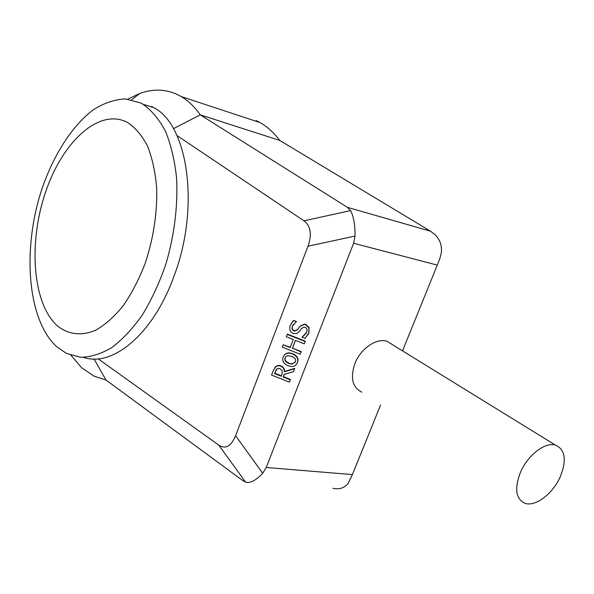 <?xml version="1.0" encoding="UTF-8"?>
<svg xmlns="http://www.w3.org/2000/svg" width="594" height="594" viewBox="0 0 594 594"><rect width="100%" height="100%" fill="white"/><g stroke="black" fill="none" stroke-linecap="round" stroke-linejoin="round"><path stroke-width="0.89" d="M127.547 122.475C99.057 107.306 61.984 142.204 45.248 193.109C28.17 243.852 32.692 303.994 57.521 325.98C68.325 334.556 81.571 336.241 95.679 330.212C105.145 324.807 114.315 316.669 123.173 305.799C131.623 293.525 138.951 279.418 145.166 263.469C153.549 238.038 157.38 212.734 156.66 187.555C155.264 171.822 152.205 157.974 147.498 146.013C141.959 135.454 135.306 127.613 127.547 122.475M140.689 102.977L125.468 98.908C114.776 99.384 104.069 103 93.362 109.756C72.26 125.616 53.861 154.41 42.129 188.335C22.015 248.307 27.072 319.438 56.593 346.629L66.35 353.371L80.435 357.269C90.555 357.15 100.987 353.935 111.739 347.631C122.453 339.553 132.662 328.668 142.352 314.976C151.507 299.888 159.318 283.019 165.8 264.389C174.413 234.994 178.007 206.207 176.589 178.014C174.673 160.373 170.983 144.825 165.526 131.371C159.192 119.431 151.663 110.38 142.954 104.225L140.689 102.977M83.509 357.365C112.763 367.545 153.66 333.798 174.324 275.312C200.074 206.994 188.038 124.903 153.868 107.677L151.589 106.437M560.439 476.366C566.862 459.726 565.154 449.287 555.316 445.047C544.98 441.862 527.494 455.42 520.381 472.482C514.263 488.803 515.83 499.086 525.074 503.341C535.573 507.038 553.2 493.406 560.439 476.366M392.671 344.795L387.021 341.312C376.596 337.644 360.521 348.656 354.863 363.632C350.118 378.022 352.442 387.54 361.843 392.189M256.14 120.575L260.016 122.572C267.33 126.715 273.931 132.677 279.819 140.459L430.561 231.222L435.031 234.704C439.924 239.434 442.025 245.433 441.342 252.71L439.812 258.694L437.281 265.102L402.524 350.868M94.082 358.976L105.94 379.974L94.038 376.158L81.668 367.753L70.968 355.316M127.925 99.109L139.857 93.436C152.962 88.699 165.511 89.078 177.487 94.572L181.237 96.562C188.291 100.72 194.632 106.816 200.26 114.857L279.819 140.459M380.606 404.967L352.383 474.606L348.062 483.583C344.245 488.097 339.181 489.679 332.885 488.32M105.94 379.974L242.085 480.086L245.574 482.105C250.185 483.457 255.895 480.501 262.697 473.225L266.261 467.478L353.593 243.265L355.019 236.078C355.153 225.081 353.682 216.595 350.608 210.61L347.401 207.336L430.561 231.222M173.455 128.653L200.26 114.857L347.401 207.336M176.99 135.551L303.987 220.827C310.751 225.965 312.088 234.43 307.982 246.228L235.595 435.729C231.163 446.317 225.564 449.458 218.815 445.158L98.159 358.813M283.895 355.672L285.372 354.009L287.414 353.059L289.36 352.895L292.708 353.697C297.245 355.709 298.849 358.59 297.52 362.347L296.985 363.454M274.614 367.827L276.143 366.186L278.824 365.325L280.791 365.763C283.368 366.899 284.645 368.792 284.623 371.443L294.765 368.332L293.406 371.688L284.184 374.369L283.167 377.019L290.251 379.833L289.352 382.142L271.562 375.066L273.285 370.582L275.928 366.528L278.616 365.666L280.583 366.104C283.16 367.241 284.437 369.134 284.415 371.792L294.579 368.681L293.406 371.688M284.266 374.346L283.368 376.663L290.444 379.477L289.352 382.142M305.294 341.179L304.21 343.829L305.294 341.179L287.392 334.095L286.293 336.731L293.317 339.516L290.199 347.601L283.182 344.817L290.332 347.26M295.5 340.377L292.508 348.121L301.262 351.589L300.17 354.239L282.291 347.148L283.182 344.817M293.228 324.539L292.56 325.876C291.773 328.207 292.248 329.796 293.971 330.628L294.869 330.865L297.646 329.432L299.985 326.188L304.551 324.109L305.865 324.473L309.058 327.584L308.902 332.833L307.855 335.016M291.817 322.52L293.614 320.426L296.465 321.547L292.359 326.158C291.58 328.497 292.055 330.086 293.778 330.925L294.676 331.162L297.46 329.729L299.799 326.477L304.373 324.398L305.687 324.755L308.887 327.873L308.732 333.13L305.086 338.365L302.094 337.177L306.192 333.345M292.515 354.024C297.059 356.036 298.663 358.925 297.334 362.689C296.287 365.251 294.379 366.535 291.617 366.535L287.986 365.733C283.487 363.714 281.883 360.825 283.175 357.068C284.229 354.44 286.226 353.155 289.159 353.222L292.708 353.697M301.262 351.589L300.17 354.239M292.508 348.121L301.076 351.908M304.21 343.829L295.441 340.355L292.315 348.44M287.192 334.392L305.116 341.491M296.465 321.547L296.206 322M293.614 320.426L296.272 321.829M302.16 337.006L306.593 332.484C307.506 329.841 307.009 328.133 305.123 327.361L304.254 327.123L301.529 328.445L299.48 331.318L296.77 333.605L293.087 333.464C290.028 331.957 289.078 329.306 290.236 325.505L293.421 320.701M288.87 363.461C285.454 362.036 284.199 360.164 285.12 357.84L285.981 356.482L287.303 355.724L291.632 356.303C295.032 357.729 296.287 359.6 295.396 361.917L291.892 364.167L288.87 363.461L292.092 363.832L295.218 362.31M274.495 373.567L281.185 376.232L281.972 374.205L282.261 370.693L279.841 368.592L277.049 368.748L274.495 373.567L274.718 373.218L281.333 375.853M285.573 356.964L285.32 357.506C284.407 359.83 285.655 361.701 289.07 363.12M276.203 369.617L274.718 373.218M352.383 474.606L266.261 467.478M353.593 243.265L437.281 265.102M262.697 473.225L235.595 435.729M218.815 445.158L245.574 482.105M303.987 220.827L350.608 210.61M307.982 246.228L355.019 236.078M142.954 104.225L153.868 107.677M555.316 445.047L387.021 341.312M260.016 122.572L181.237 96.562M131.682 99.74L139.857 93.436"/></g></svg>
